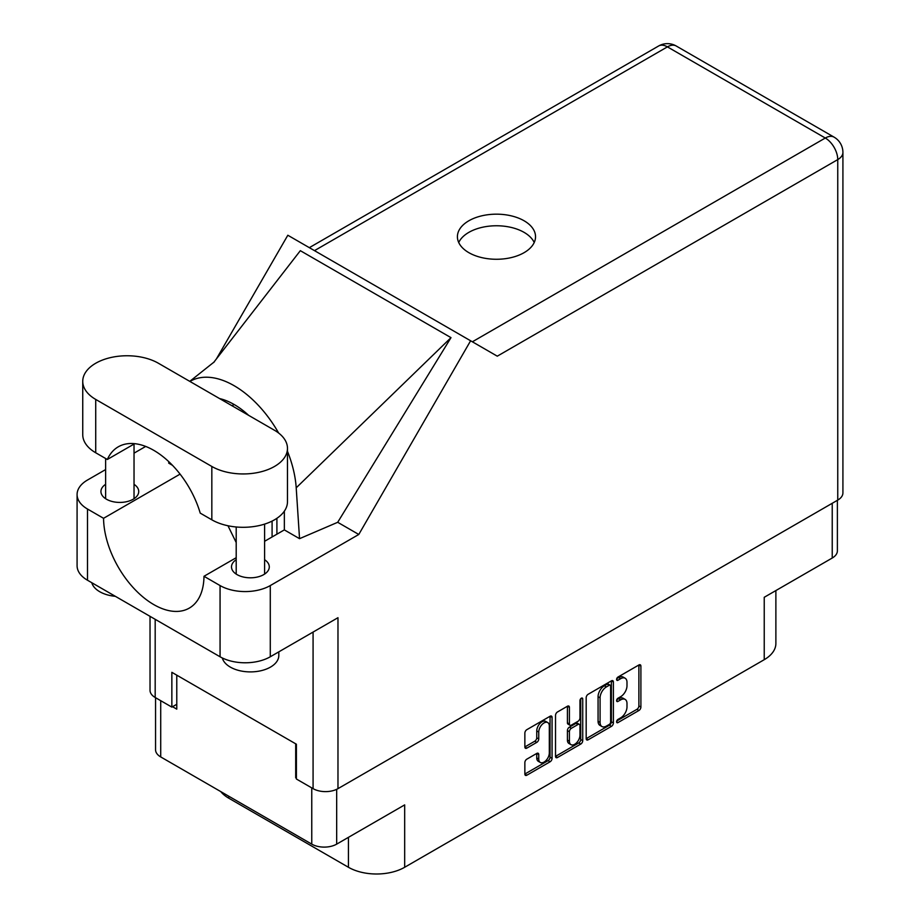 <?xml version="1.0" encoding="UTF-8"?>
<svg xmlns="http://www.w3.org/2000/svg" width="920" height="920" viewBox="0 0 920 920"><rect width="100%" height="100%" fill="white"/><g stroke="black" fill="none" stroke-linecap="round" stroke-linejoin="round"><path stroke-width="1.38" d="M547.756 722.568L545.755 721.406A7.463 4.301 120 0 0 542.018 721.774A7.463 4.301 120 0 0 536.751 730.905L538.752 732.067A7.463 4.301 120 0 1 544.03 722.936A7.463 4.301 120 0 1 547.756 722.568A7.463 4.301 120 0 1 549.309 725.972L549.309 752.962A7.463 4.301 120 0 1 546.054 760.46A7.463 4.301 120 0 1 540.304 762.461A7.463 4.301 120 0 1 538.752 759.046L538.752 754.549A2.783 1.61 120 0 0 538.177 753.273A2.783 1.61 120 0 0 536.785 753.411L526.827 759.161A2.783 1.61 120 0 0 524.86 762.577L524.86 774.077A2.783 1.61 120 0 0 525.435 775.353A2.783 1.61 120 0 0 526.827 775.215L550.091 761.783A2.783 1.61 120 0 0 552.069 758.367L552.069 717.381A2.783 1.61 120 0 0 551.482 716.105A2.783 1.61 120 0 0 550.091 716.243L526.827 729.675A2.783 1.61 120 0 0 524.86 733.091L524.86 746.982A2.783 1.61 120 0 0 525.435 748.259A2.783 1.61 120 0 0 526.827 748.121L536.785 742.371A2.783 1.61 120 0 0 538.752 738.956L538.752 732.067M581.348 698.199L582.728 698.993A1.955 1.127 120 0 0 582.325 698.107A1.955 1.127 120 0 0 581.348 698.199A1.955 1.127 120 0 0 579.968 700.591L579.968 717.899A2.783 1.61 120 0 1 577.99 721.314L571.389 725.121A2.783 1.61 120 0 1 569.997 725.259A2.783 1.61 120 0 1 569.411 723.982L569.411 707.365A2.783 1.61 120 0 0 568.836 706.088A2.783 1.61 120 0 0 567.444 706.226L569.411 707.365M586.178 697.693L586.178 738.668A2.783 1.61 120 0 0 586.753 739.944A2.783 1.61 120 0 0 588.144 739.806L611.409 726.374A2.783 1.61 120 0 0 613.387 722.959L613.387 681.984A2.783 1.61 120 0 0 612.812 680.708A2.783 1.61 120 0 0 611.409 680.846L588.144 694.278A2.783 1.61 120 0 0 586.178 697.693M620.678 717.841L617.976 719.405A1.955 1.127 120 0 0 616.699 721.119A1.955 1.127 120 0 0 616.998 722.683A1.955 1.127 120 0 0 617.976 722.591L638.917 710.493A2.783 1.61 120 0 0 640.895 707.077L640.895 666.103A2.783 1.61 120 0 0 640.308 664.827A2.783 1.61 120 0 0 638.917 664.964L617.976 677.051A1.955 1.127 120 0 0 616.699 678.776A1.955 1.127 120 0 0 616.998 680.34A1.955 1.127 120 0 0 617.976 680.248L620.678 678.684A8.924 5.152 120 0 1 625.14 678.235A8.924 5.152 120 0 1 626.991 682.318L626.991 685.733A8.924 5.152 120 0 1 620.678 696.67L617.976 698.234A1.955 1.127 120 0 0 616.699 699.947A1.955 1.127 120 0 0 616.998 701.511A1.955 1.127 120 0 0 617.976 701.419L620.678 699.856A8.924 5.152 120 0 1 625.14 699.407A8.924 5.152 120 0 1 626.991 703.501L626.991 706.905A8.924 5.152 120 0 1 620.678 717.841M580.75 744.073L557.485 757.505A2.783 1.61 120 0 1 556.094 757.643A2.783 1.61 120 0 1 555.519 756.366L578.749 742.923L580.75 744.073A2.783 1.61 120 0 0 582.728 740.657L582.728 698.993M557.485 757.505L555.519 756.366L555.519 715.392A2.783 1.61 120 0 1 557.485 711.976L567.444 706.226M837.384 500.307L837.384 550.838A17.618 10.166 180 0 1 832.232 558.026L764.232 597.287L764.232 659.686L404.673 867.272A39.767 22.965 180 0 1 348.427 867.272L348.427 837.349M404.673 867.272L404.673 804.885L336.674 844.134A17.618 10.166 180 0 1 311.765 844.134L160.712 756.93A17.618 10.166 180 0 1 155.549 749.731L155.549 697.693M228.7 796.179L228.7 798.157L348.427 867.272M228.7 798.157A39.767 22.965 180 0 1 220.765 791.591M775.882 590.559L775.882 643.448A39.767 22.965 180 0 1 764.232 659.686M296.401 777.388L295.699 777.803L296.401 778.205M295.699 777.803L295.699 743.82M172.558 706.709L176.778 709.147L176.778 675.165M625.14 699.407L623.139 698.245A8.924 5.152 120 0 0 618.677 698.694L620.678 699.856M616.745 699.809L618.677 698.694M625.14 678.235L623.139 677.074A8.924 5.152 120 0 0 618.677 677.522L620.678 678.684M616.745 678.638L618.677 677.522M616.745 720.981L636.916 709.331A2.783 1.61 120 0 0 638.882 705.916L638.882 664.987M588.144 739.806L586.178 738.668L609.408 725.213A2.783 1.61 120 0 0 611.374 721.797L611.374 680.857L613.387 681.984M609.247 724.442A1.955 1.127 120 0 0 610.627 722.05L610.627 686.078A1.955 1.127 120 0 0 610.224 685.181A1.955 1.127 120 0 0 609.247 685.285L606.383 686.929A8.924 5.152 120 0 0 600.081 697.855L600.081 722.453A8.924 5.152 120 0 0 601.921 726.535A8.924 5.152 120 0 0 606.383 726.087L609.247 724.442M610.224 685.181L608.212 684.02A1.955 1.127 120 0 0 607.234 684.123L609.247 685.285M601.921 726.535L599.92 725.374A8.924 5.152 120 0 1 598.069 721.292L598.069 696.704A8.924 5.152 120 0 1 604.382 685.768L607.234 684.123M567.41 706.249L567.41 722.821A2.783 1.61 120 0 0 567.985 724.097L569.997 725.259M580.716 698.74L580.716 739.507L582.728 740.657M569.411 741.232A7.463 4.301 120 0 0 570.963 744.648A7.463 4.301 120 0 0 576.713 742.647A7.463 4.301 120 0 0 579.968 735.137L579.968 725.638A2.783 1.61 120 0 0 579.393 724.362A2.783 1.61 120 0 0 577.99 724.5L571.389 728.306A2.783 1.61 120 0 0 569.411 731.722L569.411 741.232L567.41 740.071A7.463 4.301 120 0 0 568.951 743.486L570.963 744.648M579.393 724.362L577.38 723.2A2.783 1.61 120 0 0 575.989 723.338L577.99 724.5M567.41 740.071L567.41 730.572A2.783 1.61 120 0 1 569.376 727.156L575.989 723.338M578.749 742.923A2.783 1.61 120 0 0 580.716 739.507M540.304 762.461L538.292 761.3A7.463 4.301 120 0 1 536.751 757.884L536.751 753.434L538.752 754.549M524.86 746.936L534.773 741.209A2.783 1.61 120 0 0 536.751 737.794L536.751 730.905M524.86 774.03L548.09 760.621A2.783 1.61 120 0 0 550.056 757.206L550.056 716.266M158.401 363.25A44.321 25.587 0 0 0 95.726 363.25A44.321 25.587 0 0 0 82.742 381.34A44.321 25.587 0 0 0 95.726 399.429L211.83 466.463A44.321 25.587 0 0 0 260.13 472.006A44.321 25.587 0 0 0 287.477 448.373A44.321 25.587 0 0 0 274.505 430.284L158.401 363.25M278.806 651.855L278.806 655.5A28.405 16.399 180 0 1 270.48 667.103A28.405 16.399 180 0 1 241.534 671.082A28.405 16.399 180 0 1 222.318 657.972M115.345 596.321A28.405 16.399 180 0 1 91.781 582.716M236.198 559.705A18.894 10.902 0 0 0 231.506 566.904A18.894 10.902 0 0 0 243.167 576.978A18.894 10.902 0 0 0 263.752 574.609A18.894 10.902 0 0 0 269.284 566.904A18.894 10.902 0 0 0 264.603 559.705M105.627 484.322A18.894 10.902 0 0 0 100.935 491.522A18.894 10.902 0 0 0 112.596 501.595A18.894 10.902 0 0 0 133.193 499.226A18.894 10.902 0 0 0 138.724 491.522A18.894 10.902 0 0 0 134.032 484.322M524.089 252.666A39.065 22.551 0 0 0 535.532 236.716A39.065 22.551 0 0 0 511.416 215.889A39.065 22.551 0 0 0 468.843 220.777A39.065 22.551 0 0 0 457.412 236.716A39.065 22.551 0 0 0 481.516 257.554A39.065 22.551 0 0 0 524.089 252.666M458.723 242.523A39.065 22.551 180 0 1 468.843 232.369A39.065 22.551 180 0 1 506.609 226.538A39.065 22.551 180 0 1 534.221 242.523M82.742 381.34L82.742 434.688A44.321 25.587 0 0 0 95.726 452.778L107.329 459.482A71.024 41.009 -120 0 1 118.266 446.821A71.024 41.009 -120 0 1 200.226 513.118L211.83 519.811A44.321 25.587 0 0 0 260.13 525.354A44.321 25.587 0 0 0 287.477 501.722L287.477 448.373M837.752 500.1L837.752 159.597A17.618 10.166 180 0 0 842.915 152.409L842.915 492.913A17.618 10.166 180 0 1 837.752 500.1L337.973 788.647L337.973 617.699L270.284 656.776A35.512 20.504 180 0 1 220.064 656.776L87.492 580.232A35.512 20.504 180 0 1 77.084 565.742L77.084 494.534A35.512 20.504 0 0 0 87.492 509.024L87.492 580.232M77.084 494.534A35.512 20.504 0 0 1 87.492 480.033L105.627 469.568M134.032 453.157L145.694 446.43M180.09 474.122L103.557 518.305L87.492 509.024M172.488 465.324L168.716 463.139L168.82 461.69M220.064 656.776L220.064 585.568L203.987 576.288L236.198 557.704M220.064 585.568A35.512 20.504 0 0 0 270.284 585.568L358.788 534.474L337.697 522.295L299.541 538.672L284.337 529.897L264.603 541.293M213.566 362.584L300.334 250.677L450.995 337.651L296.205 487.807L299.541 538.672M337.697 522.295L450.995 337.651M358.788 534.474L470.614 340.779L287.822 235.244L216.453 358.846M176.778 704.271L171.856 707.112L155.181 697.486A17.618 10.166 180 0 1 150.029 690.299L150.029 616.342M337.973 788.647A17.618 10.166 180 0 1 313.076 788.647L296.401 779.021L296.401 744.222L171.856 672.324L171.856 707.112M470.614 340.779L497.076 356.063M103.557 518.305A71.024 41.009 -120 0 0 134.837 589.375A71.024 41.009 -120 0 0 189.29 608.108A71.024 41.009 -120 0 0 203.987 576.288M227.976 525.757L236.198 542.524M284.349 511.175L284.349 529.207A71.024 41.009 60 0 1 284.337 529.897M296.205 487.807A88.067 50.841 -120 0 0 287.477 451.329M278.656 433.055A88.067 50.841 -120 0 0 189.911 381.443M219.581 398.578A71.024 41.009 60 0 1 248.664 415.368M134.699 443.681L107.329 459.482M272.09 536.969L272.09 521.099M276.908 534.186L276.908 518.305M832.232 558.026L832.232 503.286M336.674 789.325L336.674 844.134M311.765 844.134L311.765 787.888M160.712 700.672L160.712 756.93M616.584 700.626L617.976 701.419M616.584 679.443L617.976 680.248M638.917 664.964L640.895 666.103M638.882 705.916L640.895 707.077M636.916 709.331L638.917 710.493M616.584 721.797L617.976 722.591M611.374 721.797L613.387 722.959M609.408 725.213L611.409 726.374M604.382 685.768L606.383 686.929M598.069 696.704L600.081 697.855M598.069 721.292L600.081 722.453M567.41 722.821L569.411 723.982M569.376 727.156L571.389 728.306M567.41 730.572L569.411 731.722M536.751 757.884L538.752 759.046M536.751 737.794L538.752 738.956M534.773 741.209L536.785 742.371M524.86 746.982L526.827 748.121M550.091 716.243L552.069 717.381M550.056 757.206L552.069 758.367M548.09 760.621L550.091 761.783M524.86 774.077L526.827 775.215M472.362 341.791L825.297 138.023L667.414 46.874L314.479 250.642M313.076 788.647L313.076 632.074M155.181 619.321L155.181 697.486M270.284 585.568L270.284 656.776M842.915 152.409A17.618 17.618 0 0 0 834.106 137.16A17.618 10.166 120 0 0 825.297 138.023A17.618 10.166 60 0 1 837.752 159.597L497.272 356.178M234.128 404.489L231.978 405.731M658.605 46A17.618 10.166 60 0 1 667.414 46.874A17.618 10.166 120 0 1 676.223 46A17.618 17.618 0 0 0 658.605 46L309.315 247.664M211.83 519.811L211.83 466.463M95.726 452.778L95.726 399.429M105.627 458.493L105.627 498.709M236.198 526.987L236.198 574.091M214.463 361.721L189.773 381.363M834.106 137.16L676.223 46M264.603 524.112L264.603 574.091M134.032 444.061L134.032 498.709"/></g></svg>
